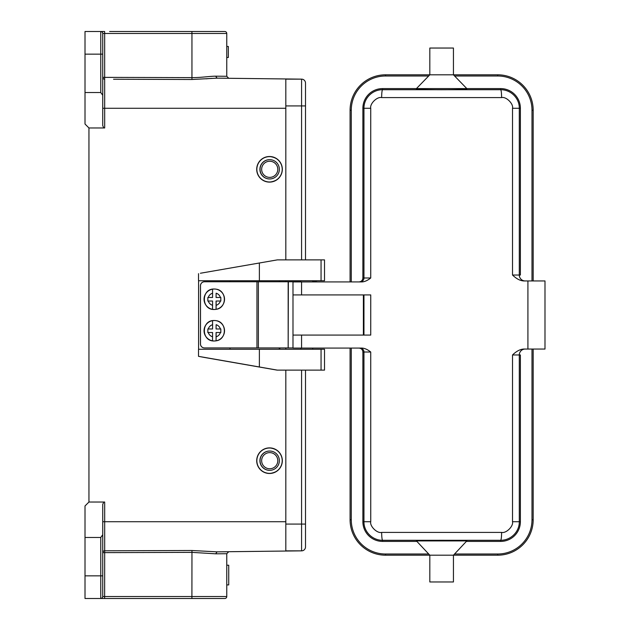 <?xml version="1.0" encoding="UTF-8"?>
<svg xmlns="http://www.w3.org/2000/svg" width="630" height="630" viewBox="0 0 630 630"><rect width="100%" height="100%" fill="white"/><g stroke="black" fill="none" stroke-linecap="round" stroke-linejoin="round"><path stroke-width="0.94" d="M214.287 289.012L214.287 289.012A10.237 10.237 90 0 0 204.049 299.344A10.237 10.237 90 0 0 214.287 309.488L214.287 309.488C201.198 310.125 201.001 288.611 214.098 289.012L214.302 289.012A10.237 10.237 -90 0 1 216.074 289.17L216.074 289.17A10.237 10.237 -90 0 1 216.082 309.33L216.082 309.33A10.237 10.237 -90 0 1 212.53 309.33L212.53 309.33A10.237 10.237 -90 0 1 212.538 289.17L212.538 289.17A10.237 10.237 -90 0 1 214.302 289.012L214.098 289.012M212.53 297.478L208.302 297.478A6.3 6.3 -90 0 1 212.578 293.202L212.578 297.478L208.302 297.478M207.805 301.022L208.302 301.022L207.853 301.022L207.853 297.478M216.074 309.33L216.074 301.022L220.799 301.022L220.799 297.478L216.074 297.478L216.121 293.202A6.3 6.3 -90 0 1 220.39 297.478L220.839 297.478L220.839 301.022L220.39 301.022A6.3 6.3 -90 0 1 216.114 305.298L216.082 309.33C227.084 308.046 227.091 290.454 216.082 289.17M212.538 289.17L212.578 293.202M212.57 305.298A6.3 6.3 -90 0 1 208.302 301.022L212.578 301.022L212.538 309.33M216.074 297.478L216.121 293.202M216.114 301.022L216.114 305.298M220.39 297.478L216.121 297.478M205.081 357.572L198.513 356.344L198.513 349.256L324.513 349.256L324.513 370.125L277.082 370.125L205.081 357.572M200.411 273.247L277.357 259.875L200.411 273.247M229.989 280.744L229.989 281.775M229.989 347.925L229.989 349.256M198.513 356.344L277.357 370.125M277.357 259.875L324.513 259.875L324.513 280.744L198.513 280.744L198.513 273.656M198.584 349.256L198.584 280.744M259.379 280.744L259.379 263.025M324.513 259.875L324.513 280.744M321.056 259.875L321.056 280.744M259.379 366.975L259.379 349.256M321.056 349.256L321.056 370.125M191.906 598.5L191.961 550.502L104.682 550.793L104.635 598.5L100.761 598.5A1.969 1.969 0 0 0 102.729 596.531A1.969 1.969 0 0 1 100.761 598.5L224.792 598.5A1.969 1.969 0 0 0 226.761 596.531A1.969 1.969 0 0 1 224.792 598.5A1.969 1.969 0 0 0 226.761 596.531L226.761 553.715L228.714 551.746L217.043 551.848L301.573 550.856A3.938 3.938 0 0 0 305.511 546.919A3.938 3.938 0 0 1 301.573 550.856L285.823 550.856L301.573 550.856L301.573 524.081L305.511 524.081L305.511 540.264L305.511 524.081L301.573 524.081L305.511 524.081L305.511 546.919L305.511 370.125M228.729 584.908L226.761 584.908L228.729 584.923L228.729 565.22L226.761 565.22M102.729 564.047L102.729 552.628L191.945 552.368L215.704 553.817L226.761 553.715L228.714 551.746M191.961 550.502L217.043 551.848L215.704 553.817M85.011 575.859L100.761 575.859L100.761 598.5L85.011 598.5L85.011 537.469L100.761 537.469L102.729 534.76L102.729 596.531L102.729 585.703L102.729 596.531L226.761 596.531M102.729 585.703L102.729 596.531M102.729 534.76L102.729 504.409L103.761 502.031L88.948 502.031L88.948 127.969L85.011 124.031L85.011 31.5L100.761 31.5A1.969 1.969 0 0 1 102.729 33.469L102.729 44.297M210.026 31.5L224.792 31.5A1.969 1.969 0 0 1 226.761 33.469L226.761 76.285L228.714 78.254L226.761 76.285L215.704 76.183C209.499 76.198 201.143 77.679 191.945 77.632L191.945 33.469L104.667 33.469L104.667 77.372L102.729 77.372L102.729 65.953M113.557 79.238L191.961 79.498L217.043 78.151L301.573 79.144L285.823 79.144L285.823 259.875L285.823 108.281L102.729 108.281M226.761 46.462L228.336 46.462L228.336 57.487L226.761 57.487M206.089 78.821L211.727 78.364M215.972 78.151L228.714 78.254L226.761 76.285M224.792 31.5A1.969 1.969 0 0 1 226.761 33.469A1.969 1.969 0 0 0 224.792 31.5L109.62 31.5M191.961 79.498L191.945 77.632L104.667 77.372L104.682 127.969L103.761 127.969L102.729 125.59L102.729 33.469L104.667 33.469L104.635 31.5L100.761 31.5L100.761 54.141L85.011 54.141M85.011 92.531L100.761 92.531L100.761 54.141L102.729 54.141M103.761 127.969L88.948 127.969M102.729 95.24L100.761 92.531M102.729 103.478L102.729 84.916M285.823 281.775L285.823 280.744L285.823 281.775M102.729 545.084L102.729 521.719L285.823 521.719L285.823 370.125L285.823 550.856L301.573 550.856A3.938 3.938 0 0 0 305.511 546.919M285.823 349.256L285.823 347.925L285.823 349.256M102.729 552.628L102.729 552.628A1.969 1.843 180 0 1 104.682 550.793L104.682 502.031L103.761 502.031M88.948 502.031L85.011 505.969L85.011 537.469M351.264 348.075L351.264 519.75A34.256 34.256 0 0 0 385.521 554.006L428.699 554.006L429.817 555.188L453.442 555.188L466.83 540.918L416.43 540.918C415.005 540.067 468.255 540.067 466.83 540.918M350.083 348.075L350.083 519.75A35.438 35.438 0 0 0 385.521 555.188L429.817 555.188L416.43 540.918M429.817 555.188L429.817 581.962L453.442 581.962L453.442 555.188L454.553 554.006L497.739 554.006L497.739 555.188A35.438 35.438 0 0 0 533.177 519.75L533.177 349.059M531.996 280.941L531.996 110.25A34.256 34.256 0 0 0 497.739 75.994L454.584 75.994L453.442 74.812L429.817 74.812L416.43 88.594L382.567 88.594A19.688 19.688 0 0 0 362.88 108.281L363.959 108.281L363.959 277.988L370.739 277.988C367.566 280.492 364.636 281.799 361.966 281.925L292.989 281.925L292.989 294.919L301.565 294.919L301.565 281.925M363.384 294.919L363.384 335.081M358.942 348.075C361.344 348.303 362.659 349.618 362.88 352.012L370.739 352.012C367.613 349.54 364.691 348.225 361.966 348.075L292.989 348.075L292.989 294.919M292.989 335.081L370.739 335.081L370.747 294.919L301.565 294.919M466.46 541.406L500.692 541.406A19.688 19.688 0 0 0 520.38 521.719L520.38 354.966L512.513 354.966C516.474 351.162 520.23 349.193 523.782 349.059L544.989 349.059L544.989 280.941L523.782 280.941C520.191 280.783 516.435 278.814 512.513 275.034L512.513 108.281C513.67 103.895 506.166 96.39 501.614 97.587L381.638 97.587C377.047 96.437 369.637 103.848 370.747 108.281L363.959 108.281C363.778 98.351 372.283 89.649 382.567 89.712L500.692 89.712C510.946 89.617 519.498 98.367 519.293 108.281L519.293 275.034L512.513 275.034M527.916 349.059L527.916 280.941M525.199 349.059A5.906 5.906 90 0 0 519.293 354.966L519.293 521.719C519.474 531.641 510.985 540.343 500.692 540.288C501.244 539.721 501.551 537.099 501.614 532.413L381.638 532.413C377.094 533.61 369.589 526.105 370.747 521.719L370.739 352.012M512.513 354.966L512.513 521.719C513.623 526.144 506.205 533.571 501.614 532.413M362.88 352.012L362.88 521.719A19.688 19.688 0 0 0 382.567 541.406L416.8 541.406M500.692 541.406L500.692 540.288L382.567 540.288C372.322 540.383 363.762 531.641 363.959 521.719L370.739 521.719M525.199 280.941A5.906 5.906 -90 0 1 519.293 275.034L520.38 275.034L520.38 108.281A19.688 19.688 0 0 0 500.692 88.594L466.83 88.594L466.83 89.082C466.452 89.515 450.749 89.736 441.63 89.736C432.503 89.736 416.8 89.515 416.43 89.082L416.43 88.594L466.83 88.594L466.83 89.082M429.817 74.812L385.521 74.812L385.521 75.994L428.668 75.994L429.817 74.812L429.817 48.038L453.442 48.038L453.442 74.812L466.83 88.594M416.43 88.594L416.43 89.082M362.88 108.281L362.88 277.988C362.652 280.389 361.336 281.704 358.942 281.925M385.521 75.994A34.256 34.256 0 0 0 351.264 110.25L350.083 110.25A35.438 35.438 0 0 1 385.521 74.812A35.438 35.438 0 0 0 350.083 110.25L350.083 281.925M533.177 280.941L533.177 110.25A35.438 35.438 0 0 0 497.739 74.812L453.442 74.812M453.442 555.188L497.739 555.188A35.438 35.438 0 0 0 533.177 519.75L531.996 519.75L531.996 349.059M305.511 89.736L305.511 105.919L305.511 89.736M301.573 259.875L301.573 105.919L305.511 105.919L305.511 83.081A3.938 3.938 0 0 0 301.573 79.144A3.938 3.938 0 0 1 305.511 83.081L305.511 259.875M269.703 159.666L269.561 159.666A9.647 9.647 90 0 0 259.914 169.312A9.647 9.647 90 0 0 269.561 178.959L269.703 178.959A9.647 9.647 -90 0 1 260.056 169.312A9.647 9.647 -90 0 1 269.703 159.666A9.647 9.647 -90 0 1 279.35 169.312A9.647 9.647 -90 0 1 269.703 178.959M261.647 169.312A8.072 8.072 -90 0 1 269.719 161.241A8.072 8.072 -90 0 1 277.791 169.312A8.072 8.072 -90 0 1 269.719 177.384A8.072 8.072 -90 0 1 261.647 169.312M214.287 320.512L214.287 320.512A10.237 10.237 90 0 0 204.049 330.844A10.237 10.237 90 0 0 214.287 340.988L214.287 340.988C201.198 341.625 201.001 320.111 214.098 320.512L214.302 320.512A10.237 10.237 -90 0 1 216.074 320.67L216.074 320.67A10.237 10.237 -90 0 1 216.082 340.83L216.082 340.83A10.237 10.237 -90 0 1 212.53 340.83L212.53 340.83A10.237 10.237 -90 0 1 212.538 320.67L212.538 320.67A10.237 10.237 -90 0 1 214.302 320.512L214.098 320.512M212.53 328.978L208.302 328.978A6.3 6.3 -90 0 1 212.578 324.702L212.578 328.978L208.302 328.978M207.805 332.522L208.302 332.522L207.853 332.522L207.853 328.978M216.074 340.83L216.074 332.522L220.799 332.522L220.799 328.978L216.074 328.978L216.121 324.702A6.3 6.3 -90 0 1 220.39 328.978L220.839 328.978L220.839 332.522L220.39 332.522A6.3 6.3 -90 0 1 216.114 336.798L216.082 340.83C227.084 339.546 227.091 321.954 216.082 320.67M212.538 320.67L212.578 324.702M212.57 336.798A6.3 6.3 -90 0 1 208.302 332.522L212.578 332.522L212.538 340.83M216.074 328.978L216.121 324.702M216.114 332.522L216.114 336.798M220.39 328.978L216.121 328.978M204.396 347.925A3.938 3.938 -90 0 1 200.458 343.988L200.498 343.988A3.938 3.938 90 0 0 204.435 347.925L204.396 347.925M200.498 285.713L200.458 285.713A3.938 3.938 -90 0 1 204.396 281.775L204.435 281.775A3.938 3.938 90 0 0 200.498 285.713L200.498 343.988M317.315 281.925A3.938 3.89 90 0 0 316.26 281.775L312.677 281.775M300.864 281.775L288.17 281.775L288.17 347.925L288.351 281.775M292.989 347.925L288.351 347.925M204.435 347.925L288.17 347.925M256.953 347.925L256.953 281.775L288.17 281.775M256.953 281.775L204.435 281.775M200.458 285.713L200.458 343.988M269.703 451.041L269.561 451.041A9.647 9.647 90 0 0 259.914 460.688A9.647 9.647 90 0 0 269.561 470.334L269.703 470.334A9.647 9.647 -90 0 1 260.056 460.688A9.647 9.647 -90 0 1 269.703 451.041A9.647 9.647 -90 0 1 279.35 460.688A9.647 9.647 -90 0 1 269.703 470.334M261.647 460.688A8.072 8.072 -90 0 1 269.719 452.616A8.072 8.072 -90 0 1 277.791 460.688A8.072 8.072 -90 0 1 269.719 468.759A8.072 8.072 -90 0 1 261.647 460.688M279.854 280.744L279.854 281.775L279.854 280.744M279.854 347.925L279.854 349.256L279.854 347.925M279.31 280.744L279.31 281.775M279.31 347.925L279.31 349.256M102.729 575.859L100.761 575.859L100.761 537.469M104.667 77.372L102.777 77.372M102.729 77.372A1.969 1.843 180 0 0 104.682 79.207M215.704 76.183L217.043 78.151L215.704 76.183M226.761 33.469L191.945 33.469L191.906 31.5M370.739 277.988L370.739 108.281M362.88 277.988L363.959 277.988A3.938 3.938 -90 0 1 360.029 281.925M363.959 294.919L363.959 335.081M301.565 348.075L301.565 335.081M519.301 521.719L512.513 521.719M520.38 521.719L519.293 521.719M382.567 540.28C382.032 539.721 381.725 537.099 381.638 532.413M362.88 521.719L363.959 521.719L363.959 352.012A3.938 3.938 90 0 0 360.029 348.075M382.567 541.406L382.567 540.288M520.38 108.281L512.513 108.281M500.692 89.72C501.228 90.279 501.535 92.901 501.614 97.587M500.692 88.594L500.692 89.712M382.567 88.594L382.567 89.712C382.016 90.279 381.709 92.901 381.638 97.587M531.996 110.25L533.177 110.25A35.438 35.438 0 0 0 497.739 74.812L497.739 75.994M351.264 519.75L350.083 519.75A35.438 35.438 0 0 0 385.521 555.188L385.521 554.006M351.264 110.25L351.264 281.925M497.739 554.006A34.256 34.256 0 0 0 531.996 519.75M305.511 83.081A3.938 3.938 0 0 0 301.573 79.144L301.573 105.919L285.823 105.919M285.823 524.081L301.573 524.081L301.573 370.125M269.506 156.516A12.797 12.797 90 0 0 256.709 169.312A12.797 12.797 90 0 0 269.506 182.109A12.797 12.797 -90 0 1 256.733 169.312A12.797 12.797 -90 0 1 269.53 156.516A12.797 12.797 -90 0 1 282.327 169.312A12.797 12.797 -90 0 1 269.53 182.109L269.506 182.109C261.733 181.353 257.473 177.085 256.709 169.312C257.473 161.54 261.733 157.272 269.506 156.516L269.506 156.516C277.499 157.469 281.76 161.737 282.327 169.312C281.76 176.888 277.499 181.156 269.53 182.109M256.851 169.312A12.679 12.679 90 0 0 269.577 181.991A12.679 12.679 90 0 0 282.216 169.226A12.679 12.679 90 0 0 269.49 156.634A12.679 12.679 90 0 0 256.851 169.312M258.379 281.775L258.379 347.925M269.506 447.891A12.797 12.797 90 0 0 256.709 460.688A12.797 12.797 90 0 0 269.506 473.484A12.797 12.797 -90 0 1 256.733 460.688A12.797 12.797 -90 0 1 269.53 447.891A12.797 12.797 -90 0 1 282.327 460.688A12.797 12.797 -90 0 1 269.53 473.484L269.506 473.484C261.733 472.728 257.473 468.46 256.709 460.688C257.473 452.915 261.733 448.647 269.506 447.891L269.506 447.891C277.499 448.844 281.76 453.112 282.327 460.688C281.76 468.263 277.499 472.531 269.53 473.484M256.851 460.688A12.679 12.679 90 0 0 269.577 473.366A12.679 12.679 90 0 0 282.216 460.601A12.679 12.679 90 0 0 269.49 448.009A12.679 12.679 90 0 0 256.851 460.688M324.513 370.125L324.513 349.256M312.677 349.256L312.677 348.075M312.677 281.925L312.677 280.744M300.864 349.256L300.864 348.075M300.864 281.925L300.864 280.744M285.823 79.144L301.573 79.144"/></g></svg>
